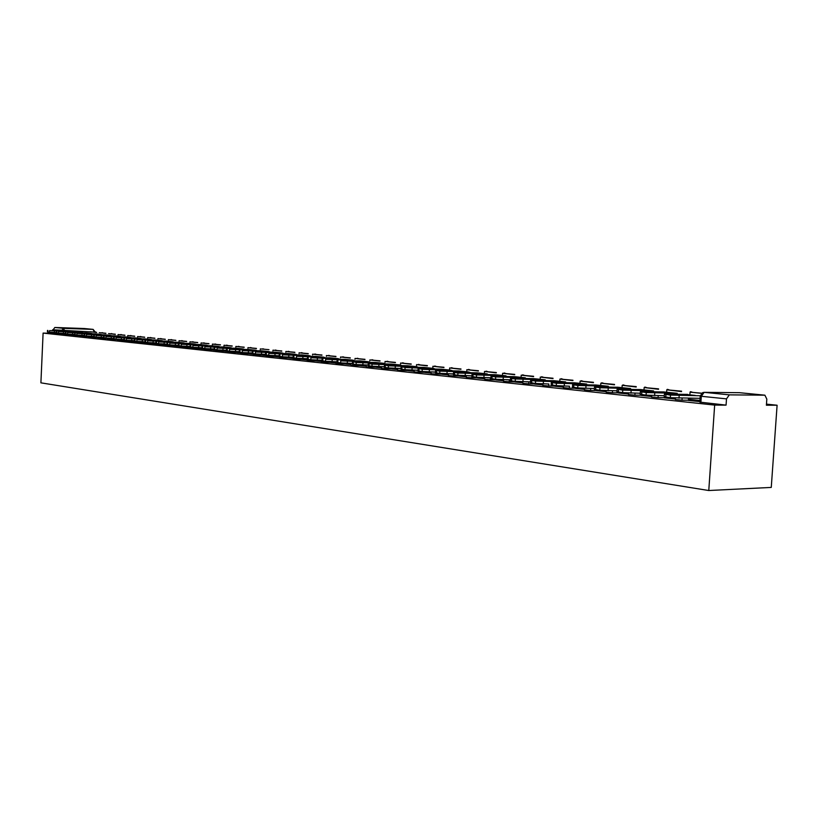 <?xml version="1.0" encoding="UTF-8"?>
<svg xmlns="http://www.w3.org/2000/svg" width="818" height="818" viewBox="0 0 818 818"><rect width="100%" height="100%" fill="white"/><g stroke="black" fill="none" stroke-linecap="round" stroke-linejoin="round"><path stroke-width="1.23" d="M675.392 398.08L675.3 399.521L681.997 400.176L682.12 398.223M651.639 395.544L651.537 396.996L658.091 397.63L658.214 395.667M628.582 393.08L628.49 394.552L634.901 395.166L635.034 393.192M606.22 390.687L606.118 392.18L612.406 392.773L612.529 390.789M584.502 388.366L584.4 389.869L590.565 390.452L590.688 388.458M563.408 386.106L563.305 387.64L569.348 388.192L569.471 386.198L568.899 386.188M542.907 383.918L542.815 385.462L548.735 386.004L548.858 384.041L547.078 383.969M522.518 381.771L522.886 383.345L528.694 383.877L528.817 381.934L526.281 381.832M503.602 379.705L503.51 381.29L509.215 381.801L509.338 379.889L506.199 379.746M484.757 377.681L484.655 379.286L490.258 379.787L490.381 377.896L486.751 377.722M466.413 375.728L466.311 377.343L466.996 377.538L471.822 377.824L471.884 376.72M448.55 373.816L448.448 375.442L449.113 375.636L453.857 375.922L453.929 374.849M431.158 371.955L431.055 373.601L431.7 373.785L436.372 374.061L436.434 373.008M414.205 370.145L414.113 371.801L414.726 371.975L419.337 372.251L419.399 371.208M397.691 368.386L397.599 370.043L398.192 370.217L402.742 370.482L402.793 369.46M381.587 366.679L381.495 368.335L382.067 368.499L386.556 368.765L386.617 367.752M365.881 365.022L366.352 366.822L370.769 367.088L370.83 366.086M350.564 363.417L351.014 365.186L355.38 365.452L355.431 364.46M335.615 361.842L336.055 363.601L340.36 363.857L340.411 362.875M321.034 360.309L321.443 362.037L325.697 362.292L325.748 361.321M306.781 358.816L307.19 360.523L311.382 360.769L311.433 359.808M292.875 357.354L293.263 359.041L297.404 359.286L297.455 358.325M279.255 356.413L279.654 357.589L283.744 357.834L283.795 356.873M265.973 355.022L266.361 356.178L270.4 356.413L270.451 355.452M252.997 353.652L253.376 354.797L257.353 355.032L257.404 354.061M240.298 352.313L240.666 353.437L244.602 353.673L244.654 352.701M227.895 351.004L228.242 352.118L232.128 352.343L232.179 351.372M215.748 349.726L216.095 350.82L219.94 351.055L219.981 350.073M203.876 348.468L204.203 349.562L207.997 349.777L208.048 348.795M192.25 347.241L192.567 348.315L196.32 348.54L196.371 347.548M180.87 346.045L181.187 347.108L184.888 347.323L184.94 346.331M169.735 344.869L170.032 345.922L173.702 346.137L173.743 345.135M158.825 343.713L159.111 344.756L162.741 344.971L162.792 343.959M148.14 342.578L148.416 343.621L152.005 343.826L152.056 342.814M137.669 341.464L137.945 342.507L141.483 342.711L141.534 341.689M127.403 340.38L127.363 341.331L131.177 341.617L131.228 340.585M117.352 339.306L117.311 340.268L121.074 340.544L121.125 339.501M107.495 338.263L107.455 339.214L111.176 339.49L111.228 338.447M97.833 337.231L97.782 338.192L101.463 338.458L101.514 337.405M88.354 336.218L88.303 337.18L91.943 337.445L91.994 336.382M79.06 335.227L79.009 336.198L82.608 336.454L82.659 335.39M69.939 334.255L69.888 335.227L73.446 335.472L73.497 334.409M52.505 332.384L52.464 333.396L43.098 333.09L714.656 405.094L708.777 490.524L771.262 487.416L777.1 405.237L766.476 404.143M43.098 333.09L40.9 382.834L708.777 490.524M777.1 405.237L766.394 405.217L766.824 399.123L764.891 395.186L729.339 394.859L726.496 398.867L701.312 396.29L700.228 395.984L702.693 392.609L704.134 392.343L729.339 394.859M714.656 405.094L726.067 405.125L726.496 398.867M68.824 334.664L64.458 334.521L64.499 333.447M84.223 328.519L54.837 327.476L63.589 328.355L93.129 329.388L84.448 328.539M52.597 330.482L54.837 327.476M77.863 335.155L79.029 335.799M87.066 336.137L88.324 336.791M96.442 337.128L97.802 337.793M105.992 338.141L107.465 338.816M115.747 339.173L117.322 339.859M125.686 340.216L125.624 340.748L127.383 340.932M135.819 341.29L135.768 341.822L137.639 342.016M146.166 342.384L146.105 342.916L148.109 343.131M156.729 343.488L156.667 344.03L158.794 344.255M167.496 344.634L167.434 345.176L169.704 345.421M178.477 346.341L180.839 346.597M190.093 346.771L189.674 347.538L192.22 347.803M201.974 348.018L201.218 347.947L201.146 348.754L203.846 349.041M214.112 349.306L212.946 349.174L212.864 349.992L215.717 350.298M226.535 350.605L224.919 350.441L224.838 351.259L227.864 351.587M239.245 351.944L237.159 351.73L237.077 352.558L240.267 352.895M252.241 353.315L249.674 353.049L249.592 353.887L252.966 354.245M265.543 354.715L262.476 354.388L262.384 355.247L265.942 355.625M279.163 356.147L275.564 355.769L275.482 356.628L279.224 357.026M288.907 358.049L292.813 358.468M306.77 359.061L302.66 358.621L302.568 359.501L306.719 359.94M316.689 360.114L316.597 360.994L320.963 361.454M331.055 361.658L330.963 362.517L335.554 362.998M345.769 363.243L345.677 364.071L350.503 364.583M360.84 364.859L360.738 365.677L365.82 366.208M376.28 366.515L376.188 367.313L381.525 367.875M392.078 368.99L397.62 369.583M408.356 369.951L408.254 370.707L414.143 371.331M425.012 371.73L424.91 372.476L431.086 373.131M442.098 373.55L442.006 374.286L448.479 374.971M459.604 376.147L466.342 376.873M477.661 377.343L477.559 378.059L484.685 378.816M496.158 379.296L496.056 380.022L503.54 380.81M530.514 381.894L515.207 381.311L515.064 382.037L522.917 382.865M534.716 383.376L534.604 384.112L542.845 384.981M554.819 385.493L554.706 386.239L563.336 387.159M575.494 387.671L575.381 388.427L584.43 389.388M596.772 389.92L596.649 390.687L606.148 391.699M618.684 392.231L618.561 393.008L628.521 394.061M641.251 394.613L641.118 395.401L651.568 396.515M664.502 397.047L664.369 397.865L675.331 399.031M699.922 400.452L688.5 399.245L688.347 400.411L699.84 401.628M688.439 400.206L681.997 400.176M664.461 397.671L658.091 397.63M641.21 395.217L634.901 395.166M618.643 392.834L612.406 392.773M596.731 390.513L590.565 390.452M575.453 388.264L569.348 388.192M554.778 386.086L548.735 386.004M534.686 383.959L528.694 383.877M515.135 381.894L509.215 381.801M496.127 379.879L490.258 379.787M477.62 377.926L471.822 377.824M459.604 376.014L453.857 375.922M442.068 374.163L436.372 374.061M424.971 372.354L419.337 372.251M408.315 370.595L402.742 370.482M392.078 368.877L386.556 368.765M376.249 367.2L370.769 367.088M360.799 365.564L355.38 365.452M345.728 363.969L340.36 363.857M331.014 362.415L325.697 362.292M316.648 360.891L311.382 360.769M302.619 359.409L297.404 359.286M288.918 357.957L283.744 357.834M275.523 356.546L270.4 356.413M262.435 355.155L257.353 355.032M249.633 353.805L244.602 353.673M237.128 352.476L232.128 352.343M224.878 351.188L219.94 351.055M212.905 349.92L207.997 349.777M201.187 348.673L196.32 348.54M189.715 347.466L184.888 347.323M178.477 346.27L173.702 346.137M167.475 345.104L162.741 344.971M156.698 343.969L152.005 343.826M146.146 342.854L141.483 342.711M135.798 341.75L131.177 341.617M125.665 340.677L121.074 340.544M115.727 339.634L111.176 339.49M105.972 338.601L101.463 338.458M96.422 337.589L91.943 337.445M87.045 336.597L82.608 336.454M77.843 335.615L73.446 335.472M68.845 334.194L69.908 334.838M726.067 405.125L699.809 402.119L700.218 396.157M52.464 333.396L64.458 334.521M66.677 331.229L54.315 330.625L66.687 331.045M96.657 332.333L90.113 331.76L96.647 332.466M56.36 332.527L49.448 332.18L49.52 330.615L73.62 331.679M49.52 330.615L68.037 331.034M49.448 332.18L47.424 331.914L47.495 330.39M75.706 332.159L63.272 331.556L75.716 331.975M105.9 333.263L99.254 332.681L105.89 333.396M65.46 333.478L58.415 333.12L58.487 331.546L82.751 332.619M58.487 331.546L77.056 331.955M58.415 333.12L56.35 332.854L56.422 331.31M84.908 333.1L72.413 332.497L84.919 332.916M115.318 334.204L108.569 333.621L115.318 334.347M74.724 334.45L67.546 334.081L67.618 332.486L92.045 333.57M67.618 332.486L86.248 332.895M67.546 334.081L65.44 333.816L65.512 332.261M94.295 334.071L81.718 333.458L94.305 333.877M124.929 335.175L118.058 334.572L124.919 335.319M118.037 335.083L118.058 334.572M84.182 335.441L76.861 335.063L76.943 333.458L101.534 334.542M76.943 333.458L95.624 333.856M76.861 335.063L74.714 334.787L74.786 333.223M103.855 335.053L91.217 334.439L103.866 334.859M134.714 336.157L127.731 335.554L134.704 336.3M127.71 336.075L127.731 335.554M93.825 336.443L86.371 336.065L86.442 334.45L111.207 335.533M86.442 334.45L105.174 334.828M86.371 336.065L84.172 335.779L84.244 334.204M113.61 336.055L100.9 335.441L113.62 335.85M144.694 337.159L137.598 336.546L144.694 337.313M137.567 337.077L137.598 336.546M103.661 337.476L96.054 337.088L96.135 335.452L121.064 336.546M96.135 335.452L114.919 335.83M96.054 337.088L93.814 336.801L93.886 335.206M123.569 337.077L110.778 336.464L123.569 336.873M154.878 338.192L147.659 337.558L154.868 338.335M147.629 338.11L147.659 337.558M113.702 338.519L105.941 338.131L106.023 336.474L131.125 337.578M106.023 336.474L124.857 336.842M105.941 338.131L103.651 337.834L103.722 336.229M133.712 338.131L120.859 337.497L133.723 337.916M165.256 339.235L157.915 338.591L165.256 339.388M157.884 339.153L157.915 338.591M123.937 339.593L116.033 339.204L116.105 337.527L141.381 338.632M116.105 337.527L135.001 337.875M116.033 339.204L113.682 338.887L113.763 337.272M144.07 339.194L131.146 338.56L144.08 338.969M175.85 340.298L168.375 339.644L175.839 340.452M168.355 340.216L168.375 339.644M134.397 340.687L126.32 340.288L126.401 338.591L151.862 339.705M126.401 338.591L145.338 338.938M126.32 340.288L123.927 339.971L123.999 338.335M154.643 340.278L141.647 339.644L154.653 340.053M186.657 341.382L179.06 340.717L186.647 341.546M179.03 341.31L179.06 340.717M145.072 341.801L136.831 341.392L136.913 339.685L162.547 340.799M136.913 339.685L155.89 340.012M136.831 341.392L134.377 341.065L134.459 339.419M165.43 341.392L152.363 340.758L165.441 341.157M197.69 342.497L189.95 341.812L197.68 342.66M189.919 342.425L189.95 341.812M155.972 342.936L147.557 342.527L147.649 340.799L173.457 341.914M147.649 340.799L166.667 341.116M147.557 342.527L145.052 342.19L145.134 340.523M176.443 342.527L163.314 341.883L176.453 342.292M178.477 346.351L178.498 345.779M208.948 343.632L201.075 342.936L208.938 343.795M201.044 343.56L201.075 342.936M167.107 344.102L158.518 343.683L158.6 341.934L184.592 343.059M158.6 341.934L177.67 342.241M158.518 343.683L155.952 343.335L156.033 341.658M187.69 343.683L174.49 343.039L187.7 343.437M220.451 344.787L212.424 344.081L220.441 344.961M212.394 344.715L212.424 344.081M178.477 345.288L169.715 344.859L169.796 343.1L195.972 344.225M169.796 343.1L188.897 343.386M169.715 344.859L167.087 344.511L167.169 342.814M199.183 344.869L185.911 344.225L199.193 344.613M232.189 345.963L224.02 345.247L232.179 346.147M223.989 345.902L224.02 345.247M190.103 346.495L181.146 346.065L181.238 344.286L207.598 345.421M181.238 344.286L200.369 344.562M181.146 346.065L178.457 345.707L178.549 343.989M210.921 346.075L197.578 345.431L210.932 345.82M244.183 347.169L235.86 346.433L244.173 347.353M235.829 347.108L235.86 346.433M201.985 347.742L192.833 347.302L192.925 345.503L219.469 346.638M192.925 345.503L212.087 345.758M192.833 347.302L190.083 346.934L190.165 345.196M222.915 347.313L209.5 346.658L222.936 347.047M256.443 348.407L247.956 347.65L256.433 348.591M247.926 348.345L247.956 347.65M214.132 349.01L204.776 348.56L204.868 346.74L231.606 347.885M204.868 346.74L224.06 346.985M204.776 348.56L201.964 348.182L202.046 346.433M235.185 348.57L221.688 347.916L235.195 348.304M268.969 349.664L260.318 348.897L268.969 349.664M260.288 349.613L260.318 348.897M226.555 350.298L216.995 349.848L217.087 348.008L244.009 349.153M217.087 348.008L236.3 348.233M216.995 349.848L214.112 349.46L214.193 347.691M247.721 349.869L234.153 349.204L247.731 349.593M281.77 350.953L272.956 350.176L281.75 351.157M272.915 350.912L272.956 350.176M239.255 351.628L229.48 351.167L229.582 349.306L256.699 350.452M229.582 349.306L248.815 349.511M229.48 351.167L226.525 350.769L226.617 348.979M260.543 351.188L246.903 350.523L260.553 350.902M294.858 352.272L285.871 351.474L294.848 352.476M285.84 352.231L285.871 351.474M252.251 352.977L242.261 352.517L242.363 350.636L269.664 351.781M242.363 350.636L261.617 350.82M242.261 352.517L239.234 352.098L239.326 350.298M273.652 352.538L259.95 351.873L273.672 352.241M308.243 353.611L299.081 352.803L308.233 353.826M299.04 353.58L299.081 352.803M265.564 354.368L255.339 353.897L255.431 351.985L282.936 353.151M255.431 351.985L274.705 352.159M255.339 353.897L252.23 353.468L252.322 351.648M287.077 353.918L273.304 353.253L287.087 353.621M288.907 358.059L288.959 357.129M321.934 354.992L312.599 354.163L321.924 355.216M312.548 354.961L312.599 354.163M279.173 355.789L268.713 355.309L268.815 353.376L296.525 354.542M268.815 353.376L288.089 353.529M268.713 355.309L265.533 354.869L265.625 353.028M300.809 355.339L286.965 354.664L300.82 355.022M335.953 356.403L326.413 355.554L335.932 356.628M326.372 356.382L326.413 355.554M293.12 357.241L282.414 356.75L282.517 354.797L310.421 355.963M282.517 354.797L301.801 354.93M282.414 356.75L279.153 356.3L279.245 354.45M314.869 356.791L300.952 356.106L314.879 356.464M350.288 357.844L340.564 356.975L350.278 358.079M340.513 357.834L340.564 356.975M307.404 358.724L296.443 358.233L296.556 356.259L324.654 357.425M296.556 356.259L315.83 356.362M296.443 358.233L293.089 357.763L293.192 355.891M329.265 358.274L315.288 357.589L329.276 357.936M364.971 359.317L355.043 358.437L364.961 359.562M354.992 359.317L355.043 358.437M322.036 360.247L310.82 359.746L310.922 357.752L339.225 358.928M310.922 357.752L330.186 357.834M310.82 359.746L307.374 359.266L307.476 357.374M344.01 359.797L329.961 359.102L344.03 359.45M380.012 360.83L369.869 359.93L379.992 361.086M369.818 360.84L369.869 359.93M337.036 361.812L325.544 361.3L325.646 359.276L354.153 360.452M325.646 359.276L344.899 359.337M325.544 361.3L322.006 360.799L322.118 358.897M359.122 361.351L345.002 360.656L359.133 360.994M395.411 362.384L385.053 361.454L395.401 362.64M385.002 362.394L385.053 361.454M352.415 363.407L340.636 362.895L340.748 360.85L369.45 362.026M340.748 360.85L359.971 360.881M340.636 362.895L337.006 362.384L337.108 360.452M374.603 362.947L360.431 362.251L374.624 362.579M411.198 363.969L400.615 363.028L411.178 364.235M400.554 363.99L400.615 363.028M368.182 365.043L356.106 364.531L356.219 362.456L385.135 363.642M356.219 362.456L354.03 361.924L375.421 362.456M356.106 364.531L352.384 364L352.486 362.047M390.483 364.593L376.239 363.887L390.503 364.204M392.078 369L392.119 368.212M427.374 365.595L416.556 364.634L427.354 365.871M416.495 365.626L416.556 364.634M384.358 366.73L371.975 366.198L372.088 364.102L401.209 365.288M372.088 364.102L368.264 363.56L391.26 364.082M371.975 366.198L368.151 365.656L368.253 363.683M406.761 366.27L392.456 365.564L406.781 365.881M443.959 367.262L432.906 366.27L443.939 367.548M432.845 367.313L432.906 366.27M400.953 368.458L388.253 367.916L388.376 365.789L417.701 366.985M388.376 365.789L385.912 365.227L407.497 365.738M388.253 367.916L384.317 367.354L384.429 365.36M423.468 367.998L409.102 367.282L423.489 367.589M460.974 368.979L449.665 367.957L460.953 369.276M449.603 369.03L449.665 367.957M417.988 370.227L404.961 369.685L405.084 367.527L434.624 368.724M405.084 367.527L402.476 366.945L424.153 367.446M404.961 369.685L400.912 369.092L401.035 367.088M440.605 369.767L426.188 369.041L440.636 369.347M478.418 370.728L466.853 369.695L478.407 371.035M466.792 370.799L466.853 369.695M435.483 372.037L422.119 371.495L422.241 369.307L451.986 370.503M422.241 369.307L419.481 368.703L441.25 369.194M422.119 371.495L417.957 370.881L418.07 368.857M458.203 371.576L443.724 370.861L458.233 371.147M459.604 376.157L459.644 375.421M496.332 372.538L484.501 371.464L496.311 372.855M484.43 372.619L484.501 371.464M453.458 373.908L439.726 373.356L439.859 371.137L468.642 371.996L470.667 372.681M439.859 371.137L435.575 370.523L458.796 370.983M439.726 373.356L435.442 372.722L435.565 370.666M476.27 373.448L461.741 372.722L476.301 372.998M514.726 374.388L502.61 373.294L514.706 374.716M502.528 374.491L502.61 373.294M471.925 375.82L457.824 375.257L457.957 373.018L487.252 373.887M457.957 373.018L453.55 372.374L476.812 372.824M457.824 375.257L453.417 374.613L453.54 372.538M494.839 375.37L480.248 374.634L494.87 374.9M533.602 376.28L521.199 375.165L533.581 376.628M521.127 376.403L521.199 375.165M490.912 377.783L476.424 377.221L476.557 374.951L506.045 375.81M476.557 374.951L472.017 374.286L495.319 374.716M476.424 377.221L471.884 376.546L472.006 374.45M513.919 377.333L499.277 376.597L513.949 376.853M553.009 378.233L540.299 377.088L552.988 378.591M540.217 378.376L540.299 377.088M510.432 379.808L495.544 379.245L495.688 376.934L525.36 377.783M495.688 376.934L491.004 376.249L514.338 376.658M495.544 379.245L490.861 378.54L490.994 376.423M533.53 379.368L533.561 378.857L518.847 378.611L524.716 379.225L539.451 379.46L533.561 378.857M572.948 380.237L559.921 379.061L572.927 380.605M559.839 380.401L559.921 379.061M544.911 379.787L533.51 378.622L510.524 378.264L511.659 378.591L511.516 380.922L515.207 381.311L515.36 378.979L545.228 379.818M515.36 378.979L511.659 378.591M511.516 380.922L510.381 380.595L510.514 378.448M553.694 381.454L553.735 380.922L538.97 380.697L545.013 381.321L559.788 381.546L553.735 380.922M593.449 382.303L580.105 381.096L593.428 382.691M580.013 382.487L580.105 381.096M548.858 384L535.442 383.448L535.596 381.076L565.657 381.904M535.596 381.076L530.616 380.339L553.99 380.718M535.442 383.448L530.463 382.701L530.596 380.534M574.451 383.601L574.481 383.049L559.686 382.834L565.903 383.478L580.719 383.693L574.481 383.049M614.533 384.419L600.841 383.182L614.512 384.818M600.749 384.634L600.841 383.182M569.471 386.198L556.271 385.646L556.424 383.243L586.68 384.051M556.424 383.243L551.281 382.476L574.665 382.834M556.271 385.646L551.138 384.869L551.271 382.681M595.811 385.81L595.852 385.237L581.005 385.043L587.416 385.697L602.263 385.891L595.852 385.237M636.23 386.607L622.191 385.329L636.21 387.026M622.089 386.842L622.191 385.329M594.389 388.499L577.723 387.916L577.876 385.472L608.316 386.27M577.876 385.472L572.569 384.675L595.954 385.012M577.723 387.916L572.416 387.098L572.559 384.889M617.805 388.09L617.846 387.487L602.968 387.303L609.574 387.988L624.461 388.172L617.846 387.487M658.572 388.857L644.155 387.548L658.541 389.286M644.052 389.123L644.155 387.548M616.987 390.83L599.819 390.247L599.983 387.763L630.606 388.55M599.983 387.763L594.492 386.945L617.866 387.251M599.819 390.247L594.338 389.399L594.481 387.159M640.463 390.431L640.504 389.808L625.606 389.644L632.406 390.35L647.324 390.513L640.504 389.808M681.568 391.168L666.772 389.818L681.537 391.618M666.66 391.464L666.772 389.818M640.279 393.233L622.6 392.65L622.764 390.125L653.572 390.892M622.764 390.125L617.089 389.276L640.443 389.552M622.6 392.65L616.925 391.771L617.069 389.511M663.817 392.855L663.858 392.2L648.93 392.057L655.954 392.783L670.883 392.926L663.858 392.2M701.721 393.192L690.065 392.17L701.568 393.325M689.942 393.887L690.065 392.17M664.298 395.718L646.087 395.125L646.251 392.568L677.243 393.315M646.251 392.568L640.382 391.679L663.705 391.934M646.087 395.125L640.208 394.215L640.361 391.924M687.897 395.35L687.948 394.665L672.999 394.542L680.239 395.288L695.188 395.411L687.948 394.665M700.065 398.335L670.31 397.681L670.484 395.084L700.259 395.769M670.484 395.084L664.41 394.164L687.682 394.388M688.5 399.245L688.429 398.264M670.31 397.681L664.236 396.74L664.39 394.419M417.978 370.401L414.593 370.155M400.943 368.642L397.834 368.386M384.348 366.914L381.566 366.668M368.172 365.237L365.758 364.992M352.405 363.591L350.431 363.366M337.026 361.996L335.605 361.771M322.026 360.421L321.034 360.247M307.394 358.887L306.791 358.713M764.666 395.166L739.472 392.691L704.134 392.343L701.312 396.29L700.893 402.446M94.172 332.077L52.628 329.756M64.622 330.891L63.589 328.355L61.36 330.779M530.514 381.955L528.827 381.863M510.422 379.91L509.338 379.797M490.902 377.906L490.381 377.783M102.649 332.936L102.076 332.65M72.792 331.791L71.636 331.75M435.473 372.21L431.843 371.965M453.448 374.071L449.603 373.836M471.914 375.963L467.896 375.748M111.964 333.867L111.371 333.58M81.943 332.732L80.767 332.691M121.453 334.828L120.849 334.531M91.268 333.683L90.072 333.642M131.125 335.799L130.512 335.503M100.778 334.664L99.561 334.623M140.982 336.791L140.359 336.484M110.481 335.656L109.234 335.615M151.044 337.803L150.4 337.497M120.369 336.668L119.101 336.627M161.289 338.836L160.635 338.519M130.461 337.711L129.162 337.67M171.749 339.889L171.074 339.572M140.747 338.764L139.438 338.724M182.414 340.963L181.729 340.646M151.258 339.848L149.909 339.807M193.304 342.057L192.598 341.73M161.974 340.942L160.604 340.901M204.418 343.171L203.692 342.844M172.925 342.067L171.524 342.026M215.758 344.306L215.022 343.979M184.101 343.223L182.68 343.171M227.343 345.472L226.586 345.145M195.522 344.388L194.06 344.347M239.173 346.668L238.396 346.331M207.189 345.595L205.696 345.544M251.249 347.885L250.461 347.538M219.101 346.812L217.588 346.771M263.601 349.122L262.782 348.775M231.289 348.069L229.735 348.018M276.208 350.39L275.38 350.043M243.744 349.347L242.159 349.306M289.112 351.689L288.253 351.331M256.474 350.656L254.858 350.605M302.292 353.018L301.423 352.66M269.5 351.996L267.844 351.944M315.779 354.368L314.879 354.01M282.834 353.366L281.136 353.315M329.582 355.758L328.652 355.39M296.474 354.767L294.736 354.715M343.693 357.18L342.752 356.801M310.431 356.198L308.662 356.157M358.151 358.632L357.169 358.253M324.736 357.671L322.916 357.619M372.947 360.124L371.945 359.736M339.378 359.174L337.517 359.133M388.09 361.648L387.067 361.249M354.378 360.718L352.466 360.666M403.611 363.212L402.558 362.814M369.756 362.302L367.793 362.251M419.522 364.808L418.427 364.399M385.513 363.918L383.509 363.877M435.82 366.444L434.695 366.035M401.679 365.585L399.624 365.534M452.538 368.131L451.383 367.711M418.254 367.282L416.147 367.241M469.675 369.848L468.489 369.429M435.268 369.041L433.1 368.99M487.262 371.617L486.045 371.188M452.732 370.83L450.503 370.789M505.319 373.437L504.052 372.998M468.377 372.63L469.798 372.333M523.847 375.298L522.549 374.859M489.092 374.572L486.73 374.532M542.886 377.221L541.536 376.761M508.019 376.525L505.596 376.474M562.447 379.184L561.046 378.724M527.477 378.519L524.982 378.478M582.539 381.208L581.107 380.738M547.487 380.585L544.911 380.544M603.203 383.284L601.721 382.814M568.07 382.701L565.422 382.66M624.461 385.421L622.927 384.941M589.257 384.879L586.516 384.849M646.332 387.62L644.737 387.129M611.077 387.129L608.244 387.098M668.858 389.889L667.202 389.388M633.551 389.44L630.617 389.409M692.038 392.221L690.331 391.71M656.701 391.832L653.674 391.802M680.576 394.286L677.447 394.266M95.358 331.842L94.182 331.852L93.129 329.388L95.338 332.2M61.197 334.327L61.238 333.315M739.002 392.691L739.738 392.722M54.469 330.901L54.397 332.466M72.843 331.525L67.72 330.993M47.873 330.441L47.802 332.006M63.477 331.832L63.415 333.417M81.964 332.456L76.739 331.924M56.8 331.372L56.739 332.946M72.669 332.783L72.597 334.378M91.258 333.407L85.931 332.865M65.91 332.312L65.839 333.908M82.045 333.754L81.974 335.37M100.726 334.378L95.307 333.816M75.195 333.274L75.123 334.879M91.596 334.746L91.524 336.372M110.389 335.36L104.857 334.797M84.663 334.255L84.581 335.881M101.35 335.758L101.268 337.394M120.246 336.372L114.602 335.789M94.315 335.257L94.244 336.904M111.289 336.781L111.217 338.447M130.287 337.394L124.53 336.811M104.162 336.28L104.09 337.936M121.442 337.834L121.361 339.511M140.543 338.447L134.663 337.844M114.213 337.333L114.142 339M131.79 338.908L131.708 340.605M151.003 339.511L145.011 338.897M124.469 338.396L124.397 340.084M142.363 340.002L142.281 341.709M161.678 340.605L155.563 339.981M134.939 339.48L134.858 341.188M153.16 341.126L153.078 342.854M172.578 341.719L166.33 341.086M145.635 340.595L145.553 342.313M164.183 342.261L164.091 344.01M183.713 342.854L177.332 342.21M156.545 341.719L156.463 343.468M175.441 343.427L175.349 345.196M195.073 344.02L188.559 343.356M167.7 342.885L167.608 344.644M186.944 344.623L186.852 346.403M206.688 345.206L200.032 344.531M179.091 344.061L178.999 345.84M198.702 345.84L198.61 347.64M218.549 346.423L211.75 345.728M190.727 345.268L190.645 347.067M210.717 347.088L210.625 348.908M230.666 347.66L223.723 346.944M202.629 346.505L202.537 348.325M223.007 348.356L222.915 350.196M243.058 348.928L235.962 348.202M214.797 347.773L214.705 349.613M235.574 349.654L235.472 351.525M255.737 350.227L248.468 349.48M227.24 349.061L227.138 350.922M248.427 350.994L248.324 352.875M268.693 351.546L261.269 350.789M239.96 350.38L239.868 352.261M261.576 352.353L261.484 354.255M281.954 352.906L274.357 352.129M252.977 351.74L252.885 353.642M292.854 357.589L288.959 357.18M275.042 353.744L274.94 355.677M295.523 354.286L287.742 353.499M266.31 353.12L266.208 355.043M288.826 355.176L288.723 357.129M309.409 355.707L301.443 354.9M279.95 354.531L279.848 356.484M321.014 360.554L316.914 360.124M302.936 356.638L302.834 358.611M323.621 357.159L315.472 356.331M293.918 355.983L293.815 357.957M335.605 362.088L331.719 361.679M317.394 358.131L317.292 360.135M338.182 358.652L329.838 357.803M308.222 357.466L308.12 359.47M350.554 363.662L346.904 363.284M332.21 359.664L332.098 361.689M353.1 360.176L344.542 359.306M322.885 358.99L322.773 361.014M365.871 365.278L362.466 364.92M347.394 361.239L347.282 363.294M368.376 361.74L359.613 360.84M337.906 360.554L337.793 362.599M381.577 366.934L378.427 366.597M362.967 362.855L362.844 364.93M384.051 363.345L375.063 362.425M353.315 362.149L353.202 364.225M397.681 368.632L394.797 368.325M378.928 364.511L378.816 366.607M400.104 364.981L390.892 364.041M369.112 363.795L368.99 365.891M414.194 370.37L411.607 370.094M395.309 366.208L395.196 368.335M416.587 366.668L407.129 365.707M385.319 365.472L385.196 367.599M431.147 372.149L428.867 371.914M412.129 367.947L411.996 370.104M433.489 368.397L423.785 367.405M401.945 367.2L401.822 369.347M448.54 373.979L446.587 373.775M429.389 369.736L429.256 371.924M450.83 370.165L440.882 369.153M419.02 368.969L418.888 371.157M466.403 375.861L464.788 375.697M447.109 371.566L446.976 373.785M468.642 371.996L458.428 370.943M436.546 370.789L436.423 372.998M484.747 377.793L483.499 377.66M465.319 373.458L465.186 375.697M486.935 373.867L476.444 372.793M454.563 372.66L454.43 374.9M503.602 379.777L502.733 379.685M484.031 375.39L483.898 377.671M505.728 375.779L494.951 374.685M473.06 374.583L472.927 376.853M503.274 377.384L503.131 379.695M525.044 377.763L513.96 376.628M492.088 376.556L491.955 378.857M523.07 379.44L522.927 381.781M543.428 381.546L543.285 383.918M565.34 381.873L553.612 380.677M531.792 380.687L531.639 383.049M564.389 383.714L564.236 386.127M586.363 384.031L574.287 382.793M552.508 382.834L552.355 385.237M585.974 385.953L585.821 388.397M607.999 386.239L595.576 384.971M573.847 385.053L573.694 387.487M608.214 388.253L608.06 390.738M630.289 388.519L617.488 387.211M595.821 387.333L595.668 389.808M631.138 390.636L630.975 393.151M653.245 390.871L640.065 389.521M618.48 389.685L618.316 392.19M654.778 393.08L654.605 395.636M676.915 393.284L663.326 391.894M641.833 392.108L641.66 394.654M679.165 395.605L678.991 398.202M665.924 394.613L665.75 397.2M103.283 332.998L102.158 332.65M112.587 333.938L111.463 333.58M122.076 334.889L120.941 334.531M131.749 335.861L130.604 335.503M141.606 336.852L140.451 336.495M151.667 337.865L150.492 337.497M161.913 338.897L160.737 338.529M172.373 339.951L171.187 339.572M183.038 341.024L181.841 340.646M193.917 342.118L192.721 341.74M205.032 343.233L203.815 342.854M216.371 344.378L215.144 343.989M227.946 345.533L226.719 345.145M239.776 346.73L238.529 346.331M251.852 347.947L250.605 347.548M264.194 349.184L262.936 348.785M276.811 350.452L275.533 350.043M289.705 351.75L288.417 351.341M302.885 353.079L301.586 352.66M316.372 354.429L315.063 354.01M330.165 355.82L328.836 355.401M344.276 357.241L342.936 356.812M358.724 358.693L357.374 358.264M373.509 360.176L372.149 359.746M388.652 361.699L387.282 361.259M404.164 363.264L402.783 362.814M420.063 364.859L418.663 364.409M436.362 366.505L434.951 366.045M453.07 368.182L451.638 367.722M470.207 369.91L468.765 369.439M487.784 371.679L486.321 371.198M505.821 373.489L504.358 373.008M524.348 375.35L522.866 374.869M543.377 377.262L541.874 376.771M562.917 379.235L561.393 378.734M583.009 381.249L581.465 380.748M603.664 383.325L602.099 382.824M624.901 385.462L623.326 384.951M646.762 387.66L645.167 387.139M669.267 389.93L667.652 389.399M692.437 392.262L690.801 391.72M764.707 395.166L739.697 392.712M93.16 329.388L84.418 328.539M72.894 331.525L67.986 331.024M82.015 332.456L77.004 331.944M91.309 333.407L86.207 332.885M100.778 334.378L95.573 333.846M110.44 335.36L105.133 334.818M120.297 336.372L114.868 335.82M130.338 337.394L124.806 336.832M140.594 338.447L134.95 337.865M151.054 339.521L145.287 338.928M161.729 340.605L155.839 340.002M172.629 341.719L166.616 341.106M183.764 342.865L177.618 342.231M195.124 344.02L188.846 343.376M206.739 345.206L200.318 344.552M218.6 346.423L212.036 345.748M230.727 347.66L224.009 346.975M243.12 348.928L236.249 348.223M255.789 350.227L248.764 349.511M268.754 351.546L261.555 350.81M282.005 352.906L274.644 352.149M295.574 354.296L288.038 353.519M309.46 355.707L301.74 354.92M323.683 357.169L315.768 356.362M338.243 358.652L330.135 357.824M353.151 360.176L344.848 359.327M368.437 361.74L359.92 360.871M384.102 363.345L375.37 362.446M400.166 364.981L391.198 364.071M416.638 366.668L407.446 365.728M433.54 368.397L424.102 367.435M450.892 370.176L441.188 369.184M468.704 371.996L458.734 370.973M486.996 373.867L476.751 372.814M505.79 375.789L495.258 374.705M525.105 377.763L514.277 376.648M544.972 379.787L533.827 378.652M565.402 381.883L553.929 380.707M586.414 384.031L574.614 382.824M608.06 386.239L595.893 385.002M630.341 388.519L617.805 387.241M653.306 390.871L640.382 389.542M676.977 393.284L663.643 391.924"/></g></svg>

